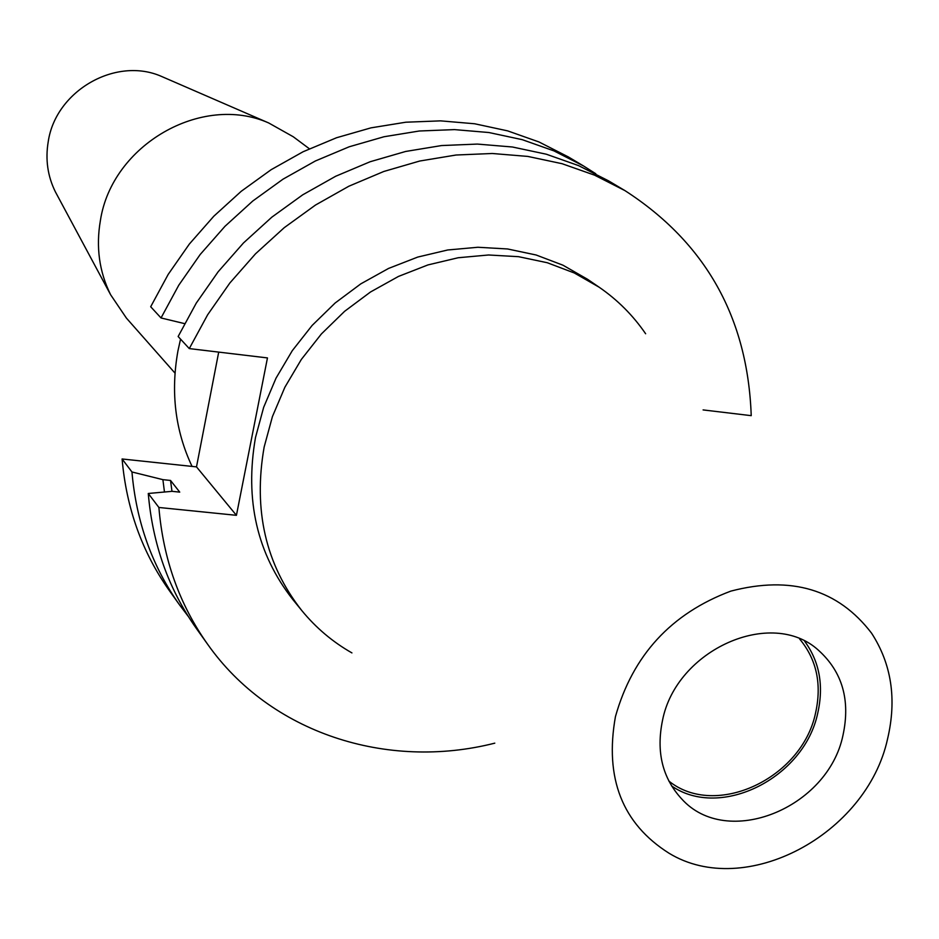 <?xml version="1.0" encoding="UTF-8"?>
<svg xmlns="http://www.w3.org/2000/svg" width="939" height="939" viewBox="0 0 939 939"><rect width="100%" height="100%" fill="white"/><g stroke="black" fill="none" stroke-linecap="round" stroke-linejoin="round"><path stroke-width="1.41" d="M192.049 466.401C175.217 430.708 170.522 392.185 177.952 350.846L180.546 339.132M174.994 373.112L126.401 318.086L110.614 294.74C99.241 271.711 95.837 246.98 100.391 220.548C111.894 144.829 201.908 93.219 268.695 122.962L293.261 136.765L309.377 148.773M57.209 195.253L55.378 191.838C47.631 176.145 45.248 159.395 48.241 141.589C55.753 90.625 116.013 56.246 161.567 76.446L165.123 77.996M799.594 638.943C816.66 659.436 821.977 684.144 815.545 713.088C802 778.408 715.647 819.008 668.838 781.037M804.7 641.29C819.594 661.831 823.926 685.822 817.716 713.264C804.171 777.891 720.659 819.982 671.585 785.931M842.987 735.26C827.928 808.467 726.821 849.255 681.702 798.936C662.441 778.102 656.044 751.939 662.5 720.459C676.221 649.506 771.705 607.275 818.503 650.293C842.377 671.855 850.534 700.177 842.987 735.26M615.444 716.598C632.722 655.293 671.185 613.46 730.847 591.112C791.178 575.372 838.093 589.399 871.58 633.191C891.557 664.073 896.886 699.309 887.566 738.923C866.697 834.806 745.108 899.609 669.073 853.258C622.322 823.738 604.446 778.185 615.444 716.598M351.925 652.91C332.594 641.9 315.833 627.721 301.665 610.397C265.631 564.445 253.131 509.994 264.152 447.046L272.416 416.623L284.893 387.208L301.337 359.449L321.384 333.955L344.625 311.302L370.518 291.982L398.488 276.418L427.938 264.927L458.185 257.744L488.597 254.985L518.504 256.676L547.273 262.732L574.328 272.991L599.105 287.181C617.545 299.87 633.05 315.398 645.633 333.756M301.665 610.397L292.815 599.528C257.051 553.904 244.61 499.888 255.502 437.48L263.659 407.326L276.007 378.182L292.287 350.67L312.147 325.422L335.164 302.98L360.822 283.848L388.546 268.437L417.738 257.075L447.739 249.974L477.892 247.262L507.553 248.964L536.099 254.985L562.942 265.185L587.544 279.282L599.105 287.181M494.794 743.16C386.88 770.614 270.174 733.089 207.578 644.189L196.533 628.707C168.691 589.41 152.611 544.338 148.268 493.48L158.891 507.471L236.428 515.323L267.462 357.923L189.279 348.592L207.66 314.753L229.855 282.991L255.514 253.812L284.212 227.696L315.504 205.042L348.874 186.215L383.805 171.473L419.721 161.027L456.049 155.017L492.247 153.491L527.753 156.414L562.027 163.691L594.587 175.17L624.975 190.629C705.67 242.767 747.749 317.769 751.223 415.66L703.1 409.92M207.578 644.189C179.455 604.493 163.222 558.916 158.891 507.471M148.268 493.48L172.025 491.332L179.736 492.118L170.534 480.451L162.893 479.653L131.953 471.977C136.284 521.92 152.141 566.217 179.537 604.892L169.266 590.502C142.141 552.202 126.413 508.363 122.093 458.971L131.953 471.977M171.978 491.332L170.534 480.451M164.466 492.013L162.893 479.653M188.352 616.512L179.537 604.892M189.279 348.592L178.14 336.514L196.274 303.097L218.165 271.747L243.483 242.955L271.817 217.179L302.71 194.831L335.669 176.262L370.166 161.731L405.648 151.461L441.553 145.557L477.341 144.078L512.436 147L546.345 154.219L578.553 165.604L608.636 180.898L624.975 190.629M184.56 323.615L161.027 317.957L178.774 285.198L200.207 254.469L225.008 226.264L252.767 201.016L283.05 179.149L315.375 160.98L349.214 146.777L384.028 136.742L419.287 131.002L454.417 129.605L488.902 132.528L522.225 139.665L553.904 150.874L583.495 165.945L595.796 173.75M218.705 352.113L196.497 466.883L122.093 458.971M161.027 317.957L150.686 306.748L168.198 274.388L189.361 244.034L213.846 216.181L241.264 191.263L271.171 169.677L303.109 151.742L336.549 137.74L370.975 127.857L405.824 122.211L440.567 120.861L474.676 123.772L507.647 130.873L539.009 141.977L568.295 156.895L583.495 165.945M196.497 466.883L236.428 515.323M161.567 76.446L268.695 122.962M55.378 191.838L110.614 294.74"/></g></svg>
